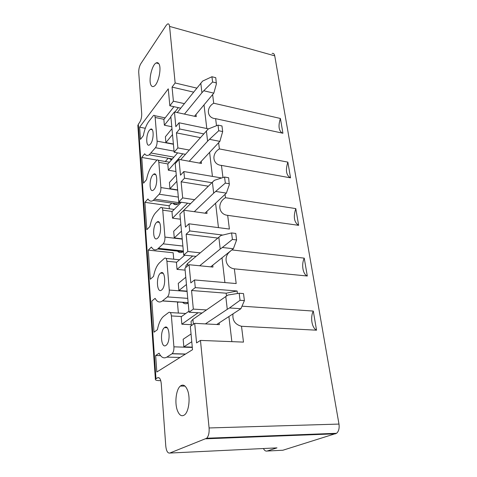 <?xml version="1.0" encoding="UTF-8"?>
<svg xmlns="http://www.w3.org/2000/svg" width="477" height="477" viewBox="0 0 477 477"><rect width="100%" height="100%" fill="white"/><g stroke="black" fill="none" stroke-linecap="round" stroke-linejoin="round"><path stroke-width="0.72" d="M263.405 448.529C264.461 450.556 265.701 451.391 267.114 451.033L282.897 450.234L336.571 433.301C338.73 431.375 339.535 428.304 338.98 424.077L209.087 427.958C209.397 432.681 208.604 436.103 206.714 438.226L169.788 453.049C167.671 453.347 166.336 451.015 165.775 446.049L161.25 383.556C160.713 379 159.479 377.074 157.541 377.784L155.985 378.732L138.312 124.205L137.901 126.178M138.312 124.205L139.57 122.511C141.079 120.103 141.794 117.145 141.711 113.627L138.735 72.51C138.652 69.201 139.35 66.267 140.816 63.709L166.199 25.364L167.528 24.005C168.631 23.522 169.317 24.321 169.579 26.408L274.734 55.839L338.98 424.077M272.105 53.424C273.446 53.066 274.323 53.871 274.734 55.839M170.605 158.644L170.694 159.64M174.642 203.464L174.737 204.514M178.953 251.272L179.042 252.261M183.556 302.388L183.627 303.163M193.579 92.121L172.054 87.094L175.142 82.98L196.792 88.114M212.641 94.726L213.702 103.223C205.754 107.754 206.952 118.26 215.628 118.666L216.486 125.564M204.031 104.958L206.803 128.528M282.336 133.113C278.717 130.764 278.073 125.88 280.404 118.469L213.702 103.223M280.404 118.469L282.927 133.238L215.628 118.666M200.352 137.626L176.436 132.868L177.879 147.924L174.153 152.235L170.832 116.483L174.433 111.952L175.846 126.685L179.06 122.774L208.455 128.868M176.436 132.868L179.668 128.993L203.721 133.858M179.06 122.774L179.668 128.993M218.645 142.873L219.396 148.919C211.186 153.57 212.468 164.774 221.453 165.4L222.95 177.426M209.618 152.455L212.432 176.407M287.858 162.132L290.541 177.843C286.23 175.488 285.335 170.247 287.858 162.132L219.396 148.919M290.541 177.843L221.453 165.4M208.216 186.179L181.129 181.791L182.673 197.907L178.774 201.884L175.22 163.659L178.982 159.425L180.497 175.184L183.86 171.547L221.179 177.891M181.129 181.791L184.51 178.195L211.758 182.691M183.86 171.547L184.51 178.195M225.078 194.491L225.484 197.716C216.987 202.492 218.353 214.471 227.678 215.342L229.389 229.055L188.999 223.802L189.703 230.94L222.449 235.018M215.598 203.309L218.454 227.636M295.794 208.598L298.65 225.335C294.112 222.401 293.158 216.82 295.794 208.598L225.484 197.716M298.65 225.335L227.678 215.342M217.721 238.047L186.149 234.207L187.807 251.498L183.717 255.076L179.907 214.113L183.854 210.226L185.47 227.118L188.999 223.802M186.149 234.207L189.703 230.94M222.014 257.884L224.917 282.575M232.025 249.948L304.248 258.14C301.196 264.514 302.823 274.364 307.301 276.01L234.35 268.837L236.181 283.553L194.521 279.945L195.278 287.625L237.111 290.994L226.164 293.2L191.545 290.499L193.328 309.102L189.029 312.208L202.027 313.001M234.35 268.837C225.865 267.806 222.854 256.882 230.266 251.349M304.248 258.14L307.301 276.01M189.029 312.208L184.939 268.199L189.077 264.729L190.818 282.879L194.521 279.945M191.545 290.499L195.278 287.625M237.111 290.994L237.421 293.456M226.164 293.2L226.486 295.943M228.912 316.603L231.858 341.651M242.501 306.222L313.288 311.07C310.086 317.414 311.827 327.943 316.549 330.191L241.511 326.28L243.485 342.104L200.471 340.417L209.087 427.958M241.511 326.28C235.113 324.527 232.275 320.419 232.991 313.961M313.288 311.07L316.549 330.191M219.158 322.923L219.348 324.64L194.694 323.34L196.572 342.897L200.471 340.417M160.767 380.658L159.819 380.652C156.671 380.58 155.192 380.127 155.383 379.298L155.985 378.732M193.328 309.102L206.422 309.937M194.694 323.34L190.341 326.328L192.511 349.689L156.814 372L155.651 355.508L160.57 355.633M185.368 354.155L172 353.779L166.843 357.112C163.82 358.841 161.244 357.529 159.103 353.189L155.651 355.508M172 353.779L172.167 353.654C173.467 352.282 174.045 350.011 173.914 346.827L171.392 315.929C170.993 312.888 170.086 311.737 168.685 312.477L163.599 316.34C160.767 318.761 158.698 323.221 157.404 329.702L154.017 332.195L151.829 301.07L155.132 298.346C157.136 302.072 159.562 302.931 162.407 300.939L167.433 296.909C168.775 295.507 169.383 293.224 169.275 290.052L166.92 261.247C166.58 258.576 165.775 257.574 164.505 258.254L159.58 262.72C156.82 265.415 154.81 269.976 153.54 276.392L150.303 279.272L148.252 250.121L173.157 252.762L173.711 259.184M191.05 333.983L183.168 339.23L183.842 346.857L192.273 347.137M191.343 324.688L181.85 324.199L198.068 312.757M188.934 311.177L181.2 316.788L181.85 324.199M178.362 313.055L177.474 302.806L178.476 302.036M182.447 302.221C184.194 303.95 186.108 304.225 188.177 303.044M185.78 277.28L178.267 283.404L178.893 290.511L187.067 291.143M185.118 270.131L177.033 269.38L192.702 256.024M184.772 255.189L176.424 262.457L177.033 269.38M177.48 251.111C179.155 252.84 181.039 253.043 183.12 251.719L157.684 248.976C155.222 250.622 153.129 249.978 151.418 247.05L148.252 250.121M157.684 248.976L163.176 243.848C164.458 242.322 165.042 240.068 164.941 237.087L162.74 210.166C162.454 207.835 161.751 206.958 160.618 207.543L155.723 212.635C153.081 215.592 151.149 220.213 149.927 226.48L146.821 229.687L144.901 202.337L169.108 205.772L169.365 208.765M180.866 224.411L173.688 231.273L174.272 237.916L182.208 238.852M180.384 219.205L172.537 218.162L187.628 203.172M181.302 202.254L171.97 211.687L172.537 218.162M172.829 203.202C174.314 204.848 176.025 205.092 177.963 203.941L153.284 200.382C151.179 201.723 149.396 201.246 147.936 198.963L144.901 202.337M171.744 203.047L169.108 205.772M153.284 200.382L159.193 194.222C160.421 192.595 160.987 190.377 160.892 187.562L158.835 162.347C158.591 160.308 157.97 159.539 156.969 160.039L152.109 165.686C149.575 168.87 147.715 173.527 146.534 179.656L143.553 183.15L141.747 157.44L156.891 160.093M177.963 203.941L179.43 202.743L154.685 199.147M180.091 202.075L179.43 202.743M176.269 174.987L169.407 182.494L169.949 188.719L177.659 189.912M175.947 171.493L168.327 170.206L182.846 153.832M177.629 152.873L167.791 164.142L168.327 170.206M172.322 158.954L149.194 154.828C147.411 155.901 145.902 155.562 144.662 153.803L141.747 157.44M168.184 158.215L165.346 161.506M149.194 154.828L155.466 147.715C156.635 145.998 157.183 143.81 157.1 141.15L155.162 117.485C154.959 115.702 154.417 115.017 153.54 115.44L148.717 121.581C146.278 124.956 144.489 129.643 143.344 135.641L140.476 139.373L139.618 127.162L168.262 88.829L169.836 105.787L180.723 108.166M168.542 158.281L171.72 159.64M171.964 128.695L165.388 136.75L165.901 142.587L173.389 144.012M171.78 126.715L164.374 125.212L170.879 117.026M173.944 106.681L163.873 119.512L164.374 125.212M152.193 129.655L150.434 129.303M145.3 128.289L139.618 127.162M172.054 87.094L173.401 101.19L184.36 103.634M173.401 101.19L169.836 105.787M196.011 114.48L196.25 116.638L174.433 111.952M158.877 63.799C158.149 62.648 157.237 62.368 156.134 62.958C151.811 64.95 148.246 80.947 151.108 85.341C151.847 86.605 152.795 86.921 153.97 86.283C158.275 84.34 161.876 67.949 158.877 63.799M165.942 345.426L166.157 345.27C171.04 341.741 169.335 323.501 164.565 327.538L164.458 327.621C159.658 330.966 161.095 349.092 165.942 345.426M153.952 189.59C157.923 185.565 157.529 171.201 153.57 174.254L152.825 174.934C148.919 179.06 149.307 193.197 153.284 190.18L153.952 189.59M150.446 144.042C154.107 139.856 153.999 126.679 150.362 129.345L149.39 130.275C145.783 134.556 145.89 147.524 149.545 144.889L150.446 144.042M156.486 222.497C152.246 226.402 152.968 241.899 157.285 238.464L157.684 238.124C162.001 234.326 161.256 218.585 156.975 222.073L156.486 222.497M160.391 273.249C155.776 276.857 156.909 293.945 161.566 290.04L161.673 289.95C166.378 286.468 165.203 269.123 160.594 273.088L160.391 273.249M177.879 147.924L189.25 150.052M174.153 152.235L185.452 154.309M201.216 161.363L201.449 163.444L178.982 159.425M182.673 197.907L194.515 199.678M178.774 201.884L190.532 203.601M206.785 211.496L207.006 213.469L183.854 210.226M187.807 251.498L200.203 252.84M183.717 255.076L196.023 256.37M212.748 265.212L212.957 267.072L189.077 264.729M191.772 341.735L183.842 346.857M174.85 112.041L178.344 107.647M172.513 134.603L165.901 142.587M176.854 181.29L169.949 188.719M181.493 231.142L174.272 237.916M186.453 284.495L178.893 290.511M175.142 82.98L169.579 26.408M267.114 451.033L276.976 447.873L169.788 453.049M275.831 447.933L276.976 447.873M271.258 436.288L271.192 435.781M187.515 390.15C185.493 385.356 183.102 383.997 180.342 386.06C176.132 389.369 174.481 402.737 177.349 410.369C179.334 415.455 181.797 416.916 184.718 414.751C188.958 411.371 190.52 397.538 187.515 390.15M216.373 84.065L215.765 77.697L211.943 76.743L202.6 81.096L177.217 112.548M216.367 84.053L213.809 93.134L194.509 116.263M216.439 82.932L212.599 81.99L203.745 90.755L213.809 93.134M200.793 83.117L201.92 92.753L184.45 114.104M211.943 76.743L212.599 81.99M201.92 92.753L203.745 90.755M199.577 163.104L219.873 141.383L222.687 131.563L221.966 125.952L218.025 125.117L208.276 128.969L180.622 159.717M222.687 131.563L218.734 130.74L209.504 139.32L219.873 141.383M206.386 130.877L207.59 141.198L189.226 161.256M218.025 125.117L218.734 130.74M207.59 141.198L209.504 139.32M229.3 184.802L228.62 177.736L224.56 177.045L214.364 180.312L182.119 211.937M229.3 184.784L226.372 193.119L204.967 213.183M229.395 183.764L225.317 183.085L215.682 191.426L226.372 193.119M212.378 182.077L213.678 193.161L194.3 211.693M224.56 177.045L225.317 183.085M213.678 193.161L215.682 191.426M210.685 266.846L233.36 248.75L236.616 239.955L235.781 233.462L231.589 232.931L220.911 235.513L187.598 263.489L185.833 265.91L185.863 267.424M236.616 239.955L232.406 239.442L222.33 247.485L233.36 248.75M218.824 237.111L220.219 249.042L199.696 265.772M231.589 232.931L232.406 239.442M220.219 249.042L222.33 247.485M216.725 324.497L240.897 308.714L244.409 300.611L243.508 293.588L239.174 293.248L227.964 295.03L192.905 319.369L191.038 321.438L191.182 322.995M244.409 300.611L240.062 300.289L229.497 307.957L240.897 308.714M225.77 296.432L227.279 309.311L205.384 323.907M239.174 293.248L240.062 300.289M227.279 309.311L229.497 307.957M335.564 433.82L205.843 438.798M180.091 357.452L166.843 357.112M192.303 347.441L173.914 346.827M181.57 316.513L171.392 315.929M185.732 313.496L170.241 312.572M188.135 302.609L162.514 300.856M187.741 298.363L167.433 296.909M187.097 291.423L169.275 290.052M176.705 262.213L166.92 261.247M183.341 251.015L158.471 248.32M182.876 246.054L163.176 243.848M182.232 239.114L164.941 237.087M172.185 211.466L162.74 210.166M178.326 197.084L159.193 194.222M177.682 190.162L160.892 187.562M167.97 163.933L158.835 162.347M173.92 157.124L151.137 153.022M174.051 151.143L155.466 147.715M173.413 144.245L157.1 141.15M164.022 119.322L155.162 117.485M157.541 377.784L159.109 377.802M187.819 265.784L187.598 263.489M193.37 324.253L192.905 319.369M336.571 433.301L206.714 438.226M155.383 379.298L137.841 125.272M185.565 354.029L172.167 353.654M188.147 302.698L162.407 300.939M179.507 259.774L166.002 258.409M174.194 209.439L161.989 207.739M169.46 162.228L158.209 160.254M165.161 117.867L154.643 115.667M158.758 63.614L156.134 62.958M167.135 327.747L164.458 327.621M155.669 174.6L153.57 174.254M152.246 129.72L150.362 129.345M159.288 222.371L156.975 222.073M163.104 273.309L160.594 273.088M184.993 386.078L180.342 386.06M185.964 267.335L185.833 265.91M191.426 325.582L191.038 321.438"/></g></svg>
